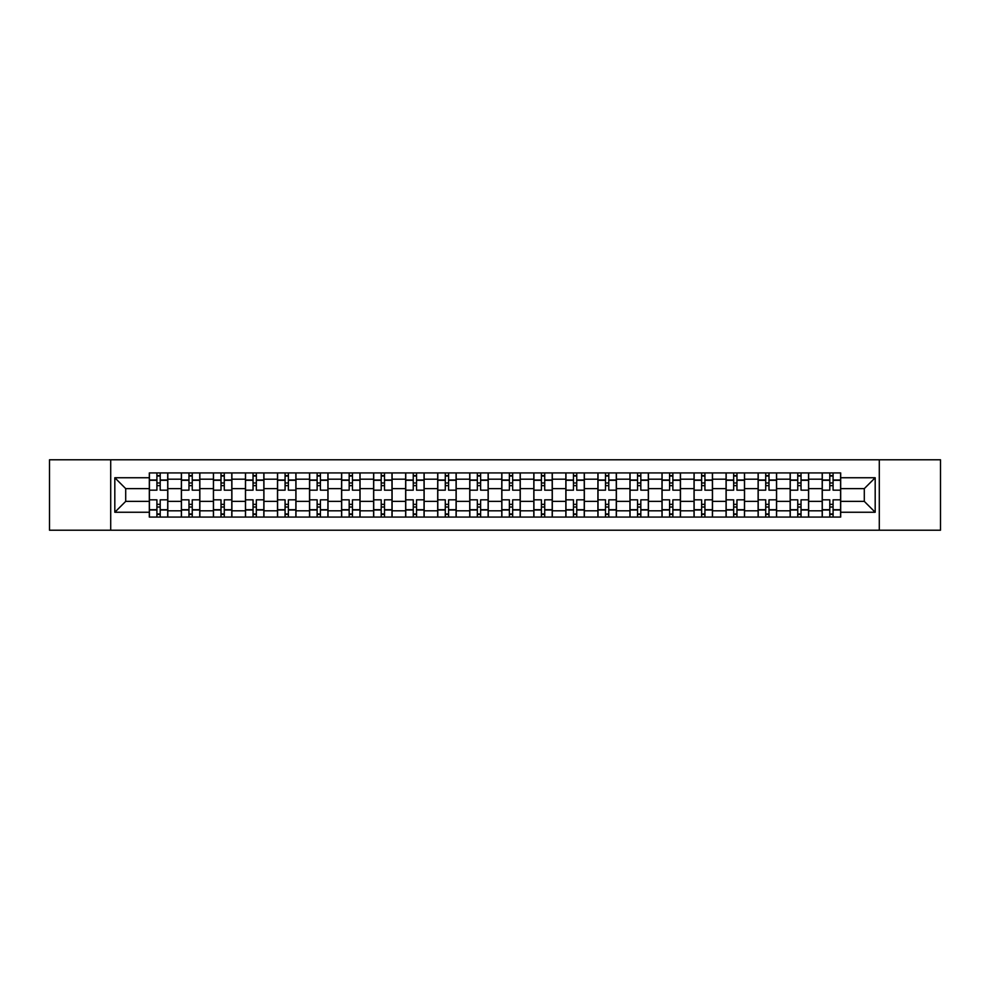 <?xml version="1.0" encoding="UTF-8"?>
<svg xmlns="http://www.w3.org/2000/svg" width="990" height="990" viewBox="0 0 990 990"><rect width="100%" height="100%" fill="white"/><g stroke="black" fill="none" stroke-linecap="round" stroke-linejoin="round"><path stroke-width="1.49" d="M879.293 530.219L940.5 530.219L940.5 459.781L49.5 459.781L49.5 530.219L879.293 530.219L879.293 459.781M181.368 517.077L181.368 479.185L167.805 479.185L167.805 517.077M167.805 479.185L167.805 472.923M181.368 479.185L181.368 472.923M199.844 472.923L199.844 517.077M213.407 517.077L213.407 472.923M231.895 472.923L231.895 517.077M245.446 517.077L245.446 472.923M263.934 472.923L263.934 517.077M277.485 517.077L277.485 472.923M295.973 472.923L295.973 517.077M309.524 517.077L309.524 472.923M328.012 472.923L328.012 517.077M341.575 517.077L341.575 472.923M360.051 472.923L360.051 517.077M373.614 517.077L373.614 472.923M392.102 472.923L392.102 517.077M405.653 517.077L405.653 472.923M424.141 472.923L424.141 517.077M437.691 517.077L437.691 472.923M456.18 472.923L456.18 517.077M469.743 517.077L469.743 472.923M488.219 472.923L488.219 517.077M501.782 517.077L501.782 472.923M520.257 472.923L520.257 517.077M533.82 517.077L533.82 472.923M552.309 472.923L552.309 517.077M565.859 517.077L565.859 472.923M584.347 472.923L584.347 517.077M597.898 517.077L597.898 472.923M616.386 472.923L616.386 517.077M629.949 517.077L629.949 472.923M648.425 472.923L648.425 517.077M661.988 517.077L661.988 472.923M680.476 472.923L680.476 517.077M694.027 517.077L694.027 472.923M712.515 472.923L712.515 517.077M726.066 517.077L726.066 472.923M744.554 472.923L744.554 517.077M758.105 517.077L758.105 472.923M776.593 472.923L776.593 517.077M790.156 517.077L790.156 472.923M808.632 472.923L808.632 517.077M822.195 517.077L822.195 472.923M822.195 501.373L808.632 501.373M790.156 501.373L776.593 501.373M758.105 501.373L744.554 501.373M726.066 501.373L712.515 501.373M694.027 501.373L680.476 501.373M661.988 501.373L648.425 501.373M629.949 501.373L616.386 501.373M597.898 501.373L584.347 501.373M565.859 501.373L552.309 501.373M533.82 501.373L520.257 501.373M501.782 501.373L488.219 501.373M469.743 501.373L456.18 501.373M437.691 501.373L424.141 501.373M405.653 501.373L392.102 501.373M373.614 501.373L360.051 501.373M341.575 501.373L328.012 501.373M309.524 501.373L295.973 501.373M277.485 501.373L263.934 501.373M245.446 501.373L231.895 501.373M213.407 501.373L199.844 501.373M181.368 501.373L167.805 501.373M822.195 488.627L808.632 488.627M790.156 488.627L776.593 488.627M758.105 488.627L744.554 488.627M726.066 488.627L712.515 488.627M694.027 488.627L680.476 488.627M661.988 488.627L648.425 488.627M629.949 488.627L616.386 488.627M597.898 488.627L584.347 488.627M565.859 488.627L552.309 488.627M533.82 488.627L520.257 488.627M501.782 488.627L488.219 488.627M469.743 488.627L456.18 488.627M437.691 488.627L424.141 488.627M405.653 488.627L392.102 488.627M373.614 488.627L360.051 488.627M341.575 488.627L328.012 488.627M309.524 488.627L295.973 488.627M277.485 488.627L263.934 488.627M245.446 488.627L231.895 488.627M213.407 488.627L199.844 488.627M181.368 488.627L167.805 488.627M125.705 501.373L149.317 501.373L149.317 488.627L125.705 488.627L125.705 501.373L114.815 512.251L114.815 477.749L149.317 477.749L149.317 488.627M840.683 488.627L840.683 501.373L864.295 501.373L864.295 488.627L840.683 488.627L840.683 472.923L149.317 472.923L149.317 477.749M840.683 477.749L875.185 477.749L875.185 512.251L840.683 512.251L840.683 501.373M149.317 501.373L149.317 517.077L840.683 517.077L840.683 512.251M149.317 512.251L114.815 512.251M110.707 530.219L110.707 459.781M160.207 513.996L156.915 513.996M156.915 476.004L160.207 476.004M192.246 513.996L188.966 513.996M188.966 476.004L192.246 476.004M224.285 513.996L221.005 513.996M221.005 476.004L224.285 476.004M256.336 513.996L253.044 513.996M253.044 476.004L256.336 476.004M288.375 513.996L285.083 513.996M285.083 476.004L288.375 476.004M320.414 513.996L317.134 513.996M317.134 476.004L320.414 476.004M352.452 513.996L349.173 513.996M349.173 476.004L352.452 476.004M384.504 513.996L381.212 513.996M381.212 476.004L384.504 476.004M416.543 513.996L413.251 513.996M413.251 476.004L416.543 476.004M448.581 513.996L445.29 513.996M445.29 476.004L448.581 476.004M480.62 513.996L477.341 513.996M477.341 476.004L480.62 476.004M512.659 513.996L509.38 513.996M509.38 476.004L512.659 476.004M544.71 513.996L541.419 513.996M541.419 476.004L544.71 476.004M576.749 513.996L573.457 513.996M573.457 476.004L576.749 476.004M608.788 513.996L605.496 513.996M605.496 476.004L608.788 476.004M640.827 513.996L637.548 513.996M637.548 476.004L640.827 476.004M672.866 513.996L669.587 513.996M669.587 476.004L672.866 476.004M704.917 513.996L701.625 513.996M701.625 476.004L704.917 476.004M736.956 513.996L733.664 513.996M733.664 476.004L736.956 476.004M768.995 513.996L765.716 513.996M765.716 476.004L768.995 476.004M801.034 513.996L797.754 513.996M797.754 476.004L801.034 476.004M833.085 513.996L829.793 513.996M829.793 476.004L833.085 476.004M114.815 477.749L125.705 488.627M864.295 501.373L875.185 512.251M864.295 488.627L875.185 477.749M167.706 517.077L167.706 490.174L160.207 490.174L160.207 472.923M156.915 472.923L156.915 490.174L149.428 490.174L149.428 472.923M167.706 490.174L167.706 472.923M149.428 517.077L149.428 499.826L156.915 499.826L156.915 517.077M160.207 517.077L160.207 499.826L167.706 499.826M156.915 485.657L160.207 485.657M149.428 499.826L149.428 490.174M160.207 504.343L156.915 504.343M160.207 514.404L156.915 514.404M156.915 507.016L160.207 507.016M160.207 482.984L156.915 482.984M156.915 475.596L160.207 475.596M199.745 517.077L199.745 490.174L192.246 490.174L192.246 472.923M188.966 472.923L188.966 490.174L181.467 490.174L181.467 472.923M199.745 490.174L199.745 472.923M181.467 517.077L181.467 499.826L188.966 499.826L188.966 517.077M192.246 517.077L192.246 499.826L199.745 499.826M188.966 485.657L192.246 485.657M181.467 499.826L181.467 490.174M192.246 504.343L188.966 504.343M192.246 514.404L188.966 514.404M188.966 507.016L192.246 507.016M192.246 482.984L188.966 482.984M188.966 475.596L192.246 475.596M231.784 517.077L231.784 490.174L224.285 490.174L224.285 472.923M221.005 472.923L221.005 490.174L213.506 490.174L213.506 472.923M231.784 490.174L231.784 472.923M213.506 517.077L213.506 499.826L221.005 499.826L221.005 517.077M224.285 517.077L224.285 499.826L231.784 499.826M221.005 485.657L224.285 485.657M213.506 499.826L213.506 490.174M224.285 504.343L221.005 504.343M224.285 514.404L221.005 514.404M221.005 507.016L224.285 507.016M224.285 482.984L221.005 482.984M221.005 475.596L224.285 475.596M263.835 517.077L263.835 490.174L256.336 490.174L256.336 472.923M253.044 472.923L253.044 490.174L245.545 490.174L245.545 472.923M263.835 490.174L263.835 472.923M245.545 517.077L245.545 499.826L253.044 499.826L253.044 517.077M256.336 517.077L256.336 499.826L263.835 499.826M253.044 485.657L256.336 485.657M245.545 499.826L245.545 490.174M256.336 504.343L253.044 504.343M256.336 514.404L253.044 514.404M253.044 507.016L256.336 507.016M256.336 482.984L253.044 482.984M253.044 475.596L256.336 475.596M295.874 517.077L295.874 490.174L288.375 490.174L288.375 472.923M285.083 472.923L285.083 490.174L277.596 490.174L277.596 472.923M295.874 490.174L295.874 472.923M277.596 517.077L277.596 499.826L285.083 499.826L285.083 517.077M288.375 517.077L288.375 499.826L295.874 499.826M285.083 485.657L288.375 485.657M277.596 499.826L277.596 490.174M288.375 504.343L285.083 504.343M288.375 514.404L285.083 514.404M285.083 507.016L288.375 507.016M288.375 482.984L285.083 482.984M285.083 475.596L288.375 475.596M327.913 517.077L327.913 490.174L320.414 490.174L320.414 472.923M317.134 472.923L317.134 490.174L309.635 490.174L309.635 472.923M327.913 490.174L327.913 472.923M309.635 517.077L309.635 499.826L317.134 499.826L317.134 517.077M320.414 517.077L320.414 499.826L327.913 499.826M317.134 485.657L320.414 485.657M309.635 499.826L309.635 490.174M320.414 504.343L317.134 504.343M320.414 514.404L317.134 514.404M317.134 507.016L320.414 507.016M320.414 482.984L317.134 482.984M317.134 475.596L320.414 475.596M359.952 517.077L359.952 490.174L352.452 490.174L352.452 472.923M349.173 472.923L349.173 490.174L341.674 490.174L341.674 472.923M359.952 490.174L359.952 472.923M341.674 517.077L341.674 499.826L349.173 499.826L349.173 517.077M352.452 517.077L352.452 499.826L359.952 499.826M349.173 485.657L352.452 485.657M341.674 499.826L341.674 490.174M352.452 504.343L349.173 504.343M352.452 514.404L349.173 514.404M349.173 507.016L352.452 507.016M352.452 482.984L349.173 482.984M349.173 475.596L352.452 475.596M391.99 517.077L391.99 490.174L384.504 490.174L384.504 472.923M381.212 472.923L381.212 490.174L373.713 490.174L373.713 472.923M391.99 490.174L391.99 472.923M373.713 517.077L373.713 499.826L381.212 499.826L381.212 517.077M384.504 517.077L384.504 499.826L391.99 499.826M381.212 485.657L384.504 485.657M373.713 499.826L373.713 490.174M384.504 504.343L381.212 504.343M384.504 514.404L381.212 514.404M381.212 507.016L384.504 507.016M384.504 482.984L381.212 482.984M381.212 475.596L384.504 475.596M424.042 517.077L424.042 490.174L416.543 490.174L416.543 472.923M413.251 472.923L413.251 490.174L405.752 490.174L405.752 472.923M424.042 490.174L424.042 472.923M405.752 517.077L405.752 499.826L413.251 499.826L413.251 517.077M416.543 517.077L416.543 499.826L424.042 499.826M413.251 485.657L416.543 485.657M405.752 499.826L405.752 490.174M416.543 504.343L413.251 504.343M416.543 514.404L413.251 514.404M413.251 507.016L416.543 507.016M416.543 482.984L413.251 482.984M413.251 475.596L416.543 475.596M456.081 517.077L456.081 490.174L448.581 490.174L448.581 472.923M445.29 472.923L445.29 490.174L437.803 490.174L437.803 472.923M456.081 490.174L456.081 472.923M437.803 517.077L437.803 499.826L445.29 499.826L445.29 517.077M448.581 517.077L448.581 499.826L456.081 499.826M445.29 485.657L448.581 485.657M437.803 499.826L437.803 490.174M448.581 504.343L445.29 504.343M448.581 514.404L445.29 514.404M445.29 507.016L448.581 507.016M448.581 482.984L445.29 482.984M445.29 475.596L448.581 475.596M488.12 517.077L488.12 490.174L480.62 490.174L480.62 472.923M477.341 472.923L477.341 490.174L469.842 490.174L469.842 472.923M488.12 490.174L488.12 472.923M469.842 517.077L469.842 499.826L477.341 499.826L477.341 517.077M480.62 517.077L480.62 499.826L488.12 499.826M477.341 485.657L480.62 485.657M469.842 499.826L469.842 490.174M480.62 504.343L477.341 504.343M480.62 514.404L477.341 514.404M477.341 507.016L480.62 507.016M480.62 482.984L477.341 482.984M477.341 475.596L480.62 475.596M520.158 517.077L520.158 490.174L512.659 490.174L512.659 472.923M509.38 472.923L509.38 490.174L501.881 490.174L501.881 472.923M520.158 490.174L520.158 472.923M501.881 517.077L501.881 499.826L509.38 499.826L509.38 517.077M512.659 517.077L512.659 499.826L520.158 499.826M509.38 485.657L512.659 485.657M501.881 499.826L501.881 490.174M512.659 504.343L509.38 504.343M512.659 514.404L509.38 514.404M509.38 507.016L512.659 507.016M512.659 482.984L509.38 482.984M509.38 475.596L512.659 475.596M552.197 517.077L552.197 490.174L544.71 490.174L544.71 472.923M541.419 472.923L541.419 490.174L533.919 490.174L533.919 472.923M552.197 490.174L552.197 472.923M533.919 517.077L533.919 499.826L541.419 499.826L541.419 517.077M544.71 517.077L544.71 499.826L552.197 499.826M541.419 485.657L544.71 485.657M533.919 499.826L533.919 490.174M544.71 504.343L541.419 504.343M544.71 514.404L541.419 514.404M541.419 507.016L544.71 507.016M544.71 482.984L541.419 482.984M541.419 475.596L544.71 475.596M584.249 517.077L584.249 490.174L576.749 490.174L576.749 472.923M573.457 472.923L573.457 490.174L565.958 490.174L565.958 472.923M584.249 490.174L584.249 472.923M565.958 517.077L565.958 499.826L573.457 499.826L573.457 517.077M576.749 517.077L576.749 499.826L584.249 499.826M573.457 485.657L576.749 485.657M565.958 499.826L565.958 490.174M576.749 504.343L573.457 504.343M576.749 514.404L573.457 514.404M573.457 507.016L576.749 507.016M576.749 482.984L573.457 482.984M573.457 475.596L576.749 475.596M616.287 517.077L616.287 490.174L608.788 490.174L608.788 472.923M605.496 472.923L605.496 490.174L598.01 490.174L598.01 472.923M616.287 490.174L616.287 472.923M598.01 517.077L598.01 499.826L605.496 499.826L605.496 517.077M608.788 517.077L608.788 499.826L616.287 499.826M605.496 485.657L608.788 485.657M598.01 499.826L598.01 490.174M608.788 504.343L605.496 504.343M608.788 514.404L605.496 514.404M605.496 507.016L608.788 507.016M608.788 482.984L605.496 482.984M605.496 475.596L608.788 475.596M648.326 517.077L648.326 490.174L640.827 490.174L640.827 472.923M637.548 472.923L637.548 490.174L630.048 490.174L630.048 472.923M648.326 490.174L648.326 472.923M630.048 517.077L630.048 499.826L637.548 499.826L637.548 517.077M640.827 517.077L640.827 499.826L648.326 499.826M637.548 485.657L640.827 485.657M630.048 499.826L630.048 490.174M640.827 504.343L637.548 504.343M640.827 514.404L637.548 514.404M637.548 507.016L640.827 507.016M640.827 482.984L637.548 482.984M637.548 475.596L640.827 475.596M680.365 517.077L680.365 490.174L672.866 490.174L672.866 472.923M669.587 472.923L669.587 490.174L662.087 490.174L662.087 472.923M680.365 490.174L680.365 472.923M662.087 517.077L662.087 499.826L669.587 499.826L669.587 517.077M672.866 517.077L672.866 499.826L680.365 499.826M669.587 485.657L672.866 485.657M662.087 499.826L662.087 490.174M672.866 504.343L669.587 504.343M672.866 514.404L669.587 514.404M669.587 507.016L672.866 507.016M672.866 482.984L669.587 482.984M669.587 475.596L672.866 475.596M712.404 517.077L712.404 490.174L704.917 490.174L704.917 472.923M701.625 472.923L701.625 490.174L694.126 490.174L694.126 472.923M712.404 490.174L712.404 472.923M694.126 517.077L694.126 499.826L701.625 499.826L701.625 517.077M704.917 517.077L704.917 499.826L712.404 499.826M701.625 485.657L704.917 485.657M694.126 499.826L694.126 490.174M704.917 504.343L701.625 504.343M704.917 514.404L701.625 514.404M701.625 507.016L704.917 507.016M704.917 482.984L701.625 482.984M701.625 475.596L704.917 475.596M744.455 517.077L744.455 490.174L736.956 490.174L736.956 472.923M733.664 472.923L733.664 490.174L726.165 490.174L726.165 472.923M744.455 490.174L744.455 472.923M726.165 517.077L726.165 499.826L733.664 499.826L733.664 517.077M736.956 517.077L736.956 499.826L744.455 499.826M733.664 485.657L736.956 485.657M726.165 499.826L726.165 490.174M736.956 504.343L733.664 504.343M736.956 514.404L733.664 514.404M733.664 507.016L736.956 507.016M736.956 482.984L733.664 482.984M733.664 475.596L736.956 475.596M776.494 517.077L776.494 490.174L768.995 490.174L768.995 472.923M765.716 472.923L765.716 490.174L758.216 490.174L758.216 472.923M776.494 490.174L776.494 472.923M758.216 517.077L758.216 499.826L765.716 499.826L765.716 517.077M768.995 517.077L768.995 499.826L776.494 499.826M765.716 485.657L768.995 485.657M758.216 499.826L758.216 490.174M768.995 504.343L765.716 504.343M768.995 514.404L765.716 514.404M765.716 507.016L768.995 507.016M768.995 482.984L765.716 482.984M765.716 475.596L768.995 475.596M808.533 517.077L808.533 490.174L801.034 490.174L801.034 472.923M797.754 472.923L797.754 490.174L790.255 490.174L790.255 472.923M808.533 490.174L808.533 472.923M790.255 517.077L790.255 499.826L797.754 499.826L797.754 517.077M801.034 517.077L801.034 499.826L808.533 499.826M797.754 485.657L801.034 485.657M790.255 499.826L790.255 490.174M801.034 504.343L797.754 504.343M801.034 514.404L797.754 514.404M797.754 507.016L801.034 507.016M801.034 482.984L797.754 482.984M797.754 475.596L801.034 475.596M840.572 517.077L840.572 490.174L833.085 490.174L833.085 472.923M829.793 472.923L829.793 490.174L822.294 490.174L822.294 472.923M840.572 490.174L840.572 472.923M822.294 517.077L822.294 499.826L829.793 499.826L829.793 517.077M833.085 517.077L833.085 499.826L840.572 499.826M829.793 485.657L833.085 485.657M822.294 499.826L822.294 490.174M833.085 504.343L829.793 504.343M833.085 514.404L829.793 514.404M829.793 507.016L833.085 507.016M833.085 482.984L829.793 482.984M829.793 475.596L833.085 475.596M790.156 479.185L776.593 479.185M758.105 479.185L744.554 479.185M726.066 479.185L712.515 479.185M694.027 479.185L680.476 479.185M661.988 479.185L648.425 479.185M629.949 479.185L616.386 479.185M597.898 479.185L584.347 479.185M565.859 479.185L552.309 479.185M533.82 479.185L520.257 479.185M501.782 479.185L488.219 479.185M469.743 479.185L456.18 479.185M437.691 479.185L424.141 479.185M405.653 479.185L392.102 479.185M373.614 479.185L360.051 479.185M341.575 479.185L328.012 479.185M309.524 479.185L295.973 479.185M277.485 479.185L263.934 479.185M245.446 479.185L231.895 479.185M213.407 479.185L199.844 479.185M822.195 479.185L808.632 479.185M790.156 510.815L776.593 510.815M758.105 510.815L744.554 510.815M726.066 510.815L712.515 510.815M694.027 510.815L680.476 510.815M661.988 510.815L648.425 510.815M629.949 510.815L616.386 510.815M597.898 510.815L584.347 510.815M565.859 510.815L552.309 510.815M533.82 510.815L520.257 510.815M501.782 510.815L488.219 510.815M469.743 510.815L456.18 510.815M437.691 510.815L424.141 510.815M405.653 510.815L392.102 510.815M373.614 510.815L360.051 510.815M341.575 510.815L328.012 510.815M309.524 510.815L295.973 510.815M277.485 510.815L263.934 510.815M245.446 510.815L231.895 510.815M213.407 510.815L199.844 510.815M181.368 510.815L167.805 510.815M822.195 510.815L808.632 510.815M167.706 480.002L160.207 480.002M156.915 480.002L149.428 480.002M156.915 480.286L149.428 480.286M156.915 509.714L149.428 509.714M156.915 509.999L149.428 509.999M167.706 509.999L160.207 509.999M167.706 480.286L160.207 480.286M167.706 509.714L160.207 509.714M199.745 480.002L192.246 480.002M188.966 480.002L181.467 480.002M188.966 480.286L181.467 480.286M188.966 509.714L181.467 509.714M188.966 509.999L181.467 509.999M199.745 509.999L192.246 509.999M199.745 480.286L192.246 480.286M199.745 509.714L192.246 509.714M231.784 480.002L224.285 480.002M221.005 480.002L213.506 480.002M221.005 480.286L213.506 480.286M221.005 509.714L213.506 509.714M221.005 509.999L213.506 509.999M231.784 509.999L224.285 509.999M231.784 480.286L224.285 480.286M231.784 509.714L224.285 509.714M263.835 480.002L256.336 480.002M253.044 480.002L245.545 480.002M253.044 480.286L245.545 480.286M253.044 509.714L245.545 509.714M253.044 509.999L245.545 509.999M263.835 509.999L256.336 509.999M263.835 480.286L256.336 480.286M263.835 509.714L256.336 509.714M295.874 480.002L288.375 480.002M285.083 480.002L277.596 480.002M285.083 480.286L277.596 480.286M285.083 509.714L277.596 509.714M285.083 509.999L277.596 509.999M295.874 509.999L288.375 509.999M295.874 480.286L288.375 480.286M295.874 509.714L288.375 509.714M327.913 480.002L320.414 480.002M317.134 480.002L309.635 480.002M317.134 480.286L309.635 480.286M317.134 509.714L309.635 509.714M317.134 509.999L309.635 509.999M327.913 509.999L320.414 509.999M327.913 480.286L320.414 480.286M327.913 509.714L320.414 509.714M359.952 480.002L352.452 480.002M349.173 480.002L341.674 480.002M349.173 480.286L341.674 480.286M349.173 509.714L341.674 509.714M349.173 509.999L341.674 509.999M359.952 509.999L352.452 509.999M359.952 480.286L352.452 480.286M359.952 509.714L352.452 509.714M391.99 480.002L384.504 480.002M381.212 480.002L373.713 480.002M381.212 480.286L373.713 480.286M381.212 509.714L373.713 509.714M381.212 509.999L373.713 509.999M391.99 509.999L384.504 509.999M391.99 480.286L384.504 480.286M391.99 509.714L384.504 509.714M424.042 480.002L416.543 480.002M413.251 480.002L405.752 480.002M413.251 480.286L405.752 480.286M413.251 509.714L405.752 509.714M413.251 509.999L405.752 509.999M424.042 509.999L416.543 509.999M424.042 480.286L416.543 480.286M424.042 509.714L416.543 509.714M456.081 480.002L448.581 480.002M445.29 480.002L437.803 480.002M445.29 480.286L437.803 480.286M445.29 509.714L437.803 509.714M445.29 509.999L437.803 509.999M456.081 509.999L448.581 509.999M456.081 480.286L448.581 480.286M456.081 509.714L448.581 509.714M488.12 480.002L480.62 480.002M477.341 480.002L469.842 480.002M477.341 480.286L469.842 480.286M477.341 509.714L469.842 509.714M477.341 509.999L469.842 509.999M488.12 509.999L480.62 509.999M488.12 480.286L480.62 480.286M488.12 509.714L480.62 509.714M520.158 480.002L512.659 480.002M509.38 480.002L501.881 480.002M509.38 480.286L501.881 480.286M509.38 509.714L501.881 509.714M509.38 509.999L501.881 509.999M520.158 509.999L512.659 509.999M520.158 480.286L512.659 480.286M520.158 509.714L512.659 509.714M552.197 480.002L544.71 480.002M541.419 480.002L533.919 480.002M541.419 480.286L533.919 480.286M541.419 509.714L533.919 509.714M541.419 509.999L533.919 509.999M552.197 509.999L544.71 509.999M552.197 480.286L544.71 480.286M552.197 509.714L544.71 509.714M584.249 480.002L576.749 480.002M573.457 480.002L565.958 480.002M573.457 480.286L565.958 480.286M573.457 509.714L565.958 509.714M573.457 509.999L565.958 509.999M584.249 509.999L576.749 509.999M584.249 480.286L576.749 480.286M584.249 509.714L576.749 509.714M616.287 480.002L608.788 480.002M605.496 480.002L598.01 480.002M605.496 480.286L598.01 480.286M605.496 509.714L598.01 509.714M605.496 509.999L598.01 509.999M616.287 509.999L608.788 509.999M616.287 480.286L608.788 480.286M616.287 509.714L608.788 509.714M648.326 480.002L640.827 480.002M637.548 480.002L630.048 480.002M637.548 480.286L630.048 480.286M637.548 509.714L630.048 509.714M637.548 509.999L630.048 509.999M648.326 509.999L640.827 509.999M648.326 480.286L640.827 480.286M648.326 509.714L640.827 509.714M680.365 480.002L672.866 480.002M669.587 480.002L662.087 480.002M669.587 480.286L662.087 480.286M669.587 509.714L662.087 509.714M669.587 509.999L662.087 509.999M680.365 509.999L672.866 509.999M680.365 480.286L672.866 480.286M680.365 509.714L672.866 509.714M712.404 480.002L704.917 480.002M701.625 480.002L694.126 480.002M701.625 480.286L694.126 480.286M701.625 509.714L694.126 509.714M701.625 509.999L694.126 509.999M712.404 509.999L704.917 509.999M712.404 480.286L704.917 480.286M712.404 509.714L704.917 509.714M744.455 480.002L736.956 480.002M733.664 480.002L726.165 480.002M733.664 480.286L726.165 480.286M733.664 509.714L726.165 509.714M733.664 509.999L726.165 509.999M744.455 509.999L736.956 509.999M744.455 480.286L736.956 480.286M744.455 509.714L736.956 509.714M776.494 480.002L768.995 480.002M765.716 480.002L758.216 480.002M765.716 480.286L758.216 480.286M765.716 509.714L758.216 509.714M765.716 509.999L758.216 509.999M776.494 509.999L768.995 509.999M776.494 480.286L768.995 480.286M776.494 509.714L768.995 509.714M808.533 480.002L801.034 480.002M797.754 480.002L790.255 480.002M797.754 480.286L790.255 480.286M797.754 509.714L790.255 509.714M797.754 509.999L790.255 509.999M808.533 509.999L801.034 509.999M808.533 480.286L801.034 480.286M808.533 509.714L801.034 509.714M840.572 480.002L833.085 480.002M829.793 480.002L822.294 480.002M829.793 480.286L822.294 480.286M829.793 509.714L822.294 509.714M829.793 509.999L822.294 509.999M840.572 509.999L833.085 509.999M840.572 480.286L833.085 480.286M840.572 509.714L833.085 509.714"/></g></svg>
